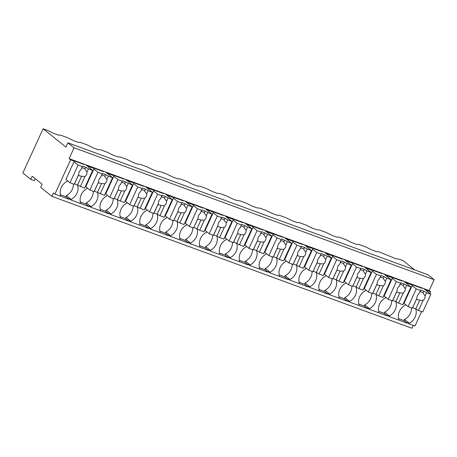 <?xml version="1.0" encoding="UTF-8"?>
<svg xmlns="http://www.w3.org/2000/svg" width="457" height="457" viewBox="0 0 457 457"><rect width="100%" height="100%" fill="white"/><g stroke="black" fill="none" stroke-linecap="round" stroke-linejoin="round"><path stroke-width="0.69" d="M30.785 179.384L32.224 176.242L42.141 184.217L40.702 187.353L51.858 196.327L53.429 192.9L54.914 194.094L70.601 159.836L69.11 158.636L74.08 147.788L67.882 142.807L65.922 147.091L43.112 128.748L22.85 173.003L30.785 179.384L34.281 180.664L35.206 178.641M43.112 128.748L47.511 130.359L53.423 133.29L58.21 135.044L60.65 135.175L67.402 137.648L73.314 140.573L78.101 142.327L80.541 142.464L87.293 144.938L93.205 147.862L97.992 149.616L100.431 149.753L107.184 152.227L113.09 155.152L117.877 156.905L120.322 157.037L127.075 159.51L132.981 162.441L137.768 164.194L140.213 164.326L146.96 166.799L152.872 169.724L157.659 171.478L160.104 171.615L166.851 174.088L172.763 177.013L177.55 178.767L179.995 178.904L186.742 181.378L192.654 184.302L197.441 186.056L199.886 186.188L206.633 188.661L212.545 191.592L217.332 193.345L219.777 193.477L226.523 195.95L232.436 198.875L237.223 200.629L239.668 200.766L246.414 203.239L252.327 206.164L257.114 207.918L259.559 208.055L266.305 210.528L272.218 213.453L277.005 215.207L279.45 215.338L286.196 217.812L292.109 220.742L296.896 222.496L299.341 222.628L306.087 225.101L312 228.026L316.787 229.78L319.232 229.917L325.978 232.39L331.891 235.315L336.678 237.069L339.123 237.206L345.869 239.679L351.781 242.604L356.569 244.358L359.008 244.489L365.76 246.963L371.672 249.888L376.459 251.647L378.899 251.778L396.35 258.93L398.79 259.068L403.183 260.673L414.562 269.824M51.858 196.327L411.928 328.252L413.242 325.378M396.79 319.369L407.233 323.196L407.495 322.625L408.981 323.819L414.985 326.018L421.605 311.565M376.899 312.08L387.342 315.907L387.605 315.336L389.09 316.53L398.538 319.991L398.801 319.42A11.499 9.945 128.8 0 1 405.336 305.15L405.593 304.591M357.008 304.796L367.451 308.618L367.714 308.047L369.199 309.246L378.647 312.708L378.91 312.137A11.499 9.945 128.8 0 1 385.445 297.861L385.702 297.301M337.123 297.49L347.56 301.329L347.823 300.763L349.308 301.957L358.756 305.419L359.019 304.848A11.499 9.945 128.8 0 1 365.554 290.572L365.811 290.012M317.232 290.206L327.669 294.045L327.932 293.474L329.417 294.668L338.866 298.13L339.128 297.558A11.499 9.945 128.8 0 1 345.663 283.283L345.92 282.729M297.341 282.917L307.778 286.756L308.041 286.185L309.526 287.379L318.975 290.841L319.237 290.275A11.499 9.945 128.8 0 1 325.772 275.999L326.03 275.44M277.45 275.628L287.887 279.467L288.15 278.896L289.635 280.095L299.084 283.557L299.346 282.986A11.499 9.945 128.8 0 1 305.882 268.71L306.139 268.15M257.554 268.356L267.996 272.183L268.259 271.612L269.744 272.806L279.193 276.268L279.456 275.697A11.499 9.945 128.8 0 1 285.991 261.421L286.248 260.861M237.663 261.067L248.105 264.894L248.368 264.323L249.853 265.517L259.302 268.979L259.565 268.408A11.499 9.945 128.8 0 1 266.1 254.132L266.357 253.578M217.778 253.766L228.214 257.605L228.477 257.034L229.962 258.228L239.411 261.695L239.674 261.124A11.499 9.945 128.8 0 1 246.209 246.849L246.466 246.289M197.887 246.477L208.323 250.316L208.586 249.745L210.071 250.944L219.52 254.406L219.783 253.835A11.499 9.945 128.8 0 1 226.318 239.559L226.575 239M177.996 239.188L188.433 243.033L188.695 242.461L190.181 243.655L199.629 247.117L199.892 246.546A11.499 9.945 128.8 0 1 206.427 232.27L206.684 231.71M158.105 231.905L168.542 235.743L168.804 235.172L170.29 236.366L179.738 239.828L180.001 239.257A11.499 9.945 128.8 0 1 186.536 224.981L186.793 224.427M138.208 224.627L148.651 228.454L148.913 227.883L150.399 229.077L159.853 232.544L160.11 231.973A11.499 9.945 128.8 0 1 166.645 217.698L166.902 217.138M118.323 217.326L128.76 221.165L129.023 220.594L130.508 221.794L139.962 225.255L140.219 224.684A11.499 9.945 128.8 0 1 146.754 210.409L147.011 209.849M98.426 210.054L108.869 213.882L109.132 213.31L110.617 214.504L120.071 217.966L120.328 217.395A11.499 9.945 128.8 0 1 126.863 203.119L127.12 202.565M78.535 202.765L88.978 206.593L89.241 206.021L90.726 207.215L100.18 210.677L100.437 210.106A11.499 9.945 128.8 0 1 106.972 195.83L107.229 195.276M58.656 195.465L69.087 199.303L69.35 198.732L70.835 199.932L80.289 203.394L80.546 202.822A11.499 9.945 128.8 0 1 87.081 188.547L87.338 187.987M54.914 194.094L60.398 196.104L60.655 195.533A11.499 9.945 128.8 0 1 67.196 181.258L67.447 180.698M70.601 159.836L74.257 161.172L72.766 159.979L429.18 290.561L434.15 279.713L427.952 274.731L67.882 142.807M73.994 161.744L78.084 165.034L69.978 182.737L65.888 179.447L74.257 161.172M69.11 158.636L72.766 159.979M74.08 147.788L434.15 279.713M429.18 290.561L430.671 291.76L429.871 293.497M408.981 323.819L409.244 323.248A11.499 9.945 128.8 0 0 415.779 308.972L415.807 308.909M407.233 323.196L404.011 320.603L404.531 319.46L409.244 323.248M398.584 318.615L404.011 320.603M389.09 316.53L389.353 315.958L384.64 312.171A11.499 9.945 128.8 0 0 391.632 300.58M387.342 315.907L384.12 313.313L384.64 312.171M378.693 311.331L384.12 313.313M369.199 309.246L369.462 308.675L364.749 304.888A11.499 9.945 128.8 0 0 371.741 293.297M367.451 308.618L364.229 306.03L364.749 304.888M358.802 304.042L364.229 306.03M349.308 301.957L349.571 301.386L344.858 297.598A11.499 9.945 128.8 0 0 351.85 286.008M347.56 301.329L344.338 298.741L344.858 297.598M338.911 296.753L344.338 298.741M329.417 294.668L329.68 294.097L324.967 290.309A11.499 9.945 128.8 0 0 331.959 278.719M327.669 294.045L324.447 291.452L324.967 290.309M319.02 289.464L324.447 291.452M309.526 287.379L309.789 286.807L305.076 283.02A11.499 9.945 128.8 0 0 312.068 271.429M307.778 286.756L304.556 284.163L305.076 283.02M299.129 282.18L304.556 284.163M289.635 280.095L289.898 279.524L285.185 275.737A11.499 9.945 128.8 0 0 292.177 264.146M287.887 279.467L284.665 276.879L285.185 275.737M279.238 274.891L284.665 276.879M269.744 272.806L270.007 272.235L265.294 268.448A11.499 9.945 128.8 0 0 272.286 256.857M267.996 272.183L264.774 269.59L265.294 268.448M259.348 267.602L264.774 269.59M249.853 265.517L250.116 264.946L245.403 261.158A11.499 9.945 128.8 0 0 252.395 249.568M248.105 264.894L244.883 262.301L245.403 261.158M239.457 260.313L244.883 262.301M229.962 258.228L230.225 257.657L225.512 253.875A11.499 9.945 128.8 0 0 232.504 242.279M228.214 257.605L224.993 255.012L225.512 253.875M219.571 253.029L224.993 255.012M210.071 250.944L210.334 250.373L205.621 246.586A11.499 9.945 128.8 0 0 212.614 234.995M208.323 250.316L205.102 247.728L205.621 246.586M199.68 245.74L205.102 247.728M190.181 243.655L190.443 243.084L185.731 239.297A11.499 9.945 128.8 0 0 192.723 227.706M188.433 243.033L185.211 240.439L185.731 239.297M179.79 238.451L185.211 240.439M170.29 236.366L170.552 235.795L165.84 232.007A11.499 9.945 128.8 0 0 172.832 220.417M168.542 235.743L165.32 233.15L165.84 232.007M159.899 231.162L165.32 233.15M150.399 229.077L150.661 228.511L145.949 224.724A11.499 9.945 128.8 0 0 152.941 213.133M148.651 228.454L145.429 225.861L145.949 224.724M140.008 223.879L145.429 225.861M130.508 221.794L130.771 221.222L126.058 217.435A11.499 9.945 128.8 0 0 133.05 205.844M128.76 221.165L125.538 218.577L126.058 217.435M120.117 216.589L125.538 218.577M110.617 214.504L110.88 213.933L106.173 210.146A11.499 9.945 128.8 0 0 113.159 198.555M108.869 213.882L105.647 211.288L106.173 210.146M100.226 209.3L105.647 211.288M90.726 207.215L90.989 206.644L86.282 202.857A11.499 9.945 128.8 0 0 93.268 191.266M88.978 206.593L85.756 203.999L86.282 202.857M80.335 202.011L85.756 203.999M70.835 199.932L71.098 199.361L66.391 195.573A11.499 9.945 128.8 0 0 73.377 183.982M69.087 199.303L65.865 196.716L66.391 195.573M60.444 194.728L65.865 196.716M405.639 281.935L407.124 283.134L412.397 285.065L410.912 283.866M425.53 289.224L427.015 290.418L430.671 291.76M93.885 169.033L97.975 172.323L89.869 190.021L85.779 186.736L94.148 168.462L88.875 166.531L87.384 165.331M94.148 168.462L92.657 167.268M113.776 176.322L117.866 179.607L109.76 197.31L105.67 194.019L114.039 175.751L108.766 173.814L107.275 172.62M114.039 175.751L112.548 174.551M133.667 183.605L137.757 186.896L129.651 204.599L125.561 201.309L133.93 183.034L128.657 181.103L127.166 179.909M133.93 183.034L132.439 181.84M153.558 190.895L157.648 194.185L149.542 211.882L145.452 208.598L153.82 190.323L148.542 188.393L147.057 187.199M153.82 190.323L152.33 189.129M173.449 198.184L177.539 201.474L169.433 219.171L165.343 215.887L173.711 197.613L168.433 195.682L166.948 194.482M173.711 197.613L172.22 196.413M193.34 205.473L197.43 208.758L189.324 226.461L185.234 223.17L193.597 204.902L188.324 202.965L186.839 201.771M193.597 204.902L192.111 203.702M213.23 212.756L217.321 216.047L209.215 233.75L205.124 230.459L213.488 212.185L208.215 210.254L206.73 209.06M213.488 212.185L212.002 210.991M233.121 220.046L237.212 223.336L229.106 241.033L225.015 237.749L233.378 219.474L228.106 217.543L226.621 216.35M233.378 219.474L231.893 218.28M253.012 227.335L257.102 230.625L248.996 248.322L244.906 245.032L253.269 226.763L247.997 224.833L246.512 223.633M253.269 226.763L251.784 225.564M272.903 234.624L276.993 237.908L268.887 255.612L264.797 252.321L273.16 234.053L267.888 232.116L266.402 230.922M273.16 234.053L271.675 232.853M292.794 241.907L296.884 245.198L288.778 262.901L284.688 259.61L293.051 241.336L287.779 239.405L286.293 238.211M293.051 241.336L291.566 240.142M312.685 249.196L316.775 252.487L308.669 270.184L304.579 266.899L312.942 248.625L307.67 246.694L306.184 245.495M312.942 248.625L311.457 247.431M332.576 256.486L336.666 259.77L328.56 277.473L324.47 274.183L332.833 255.914L327.56 253.983L326.075 252.784M332.833 255.914L331.348 254.715M352.467 263.769L356.557 267.059L348.451 284.762L344.361 281.472L352.724 263.203L347.451 261.267L345.966 260.073M352.724 263.203L351.239 262.004M372.358 271.058L376.448 274.349L368.342 292.052L364.252 288.761L372.615 270.487L367.342 268.556L365.857 267.362M372.615 270.487L371.13 269.293M392.243 278.347L396.339 281.638L388.233 299.335L384.143 296.05L392.506 277.776L387.233 275.845L385.748 274.646M392.506 277.776L391.021 276.582M427.015 290.418L426.752 290.989M404.531 319.46A11.499 9.945 128.8 0 0 411.523 307.869M412.134 285.636L416.23 288.921L408.124 306.624L404.034 303.334L412.397 285.065M407.124 283.134L406.861 283.706M395.916 301.62L395.888 301.683A11.499 9.945 128.8 0 1 389.353 315.958M387.233 275.845L386.97 276.416M376.025 294.331L375.997 294.399A11.499 9.945 128.8 0 1 369.462 308.675M367.342 268.556L367.08 269.127M356.134 287.047L356.106 287.11A11.499 9.945 128.8 0 1 349.571 301.386M347.451 261.267L347.189 261.838M336.243 279.758L336.215 279.821A11.499 9.945 128.8 0 1 329.68 294.097M327.56 253.983L327.303 254.555M316.353 272.469L316.324 272.532A11.499 9.945 128.8 0 1 309.789 286.807M307.67 246.694L307.412 247.266M296.462 265.18L296.433 265.249A11.499 9.945 128.8 0 1 289.898 279.524M287.779 239.405L287.522 239.976M276.571 257.897L276.542 257.959A11.499 9.945 128.8 0 1 270.007 272.235M267.888 232.116L267.631 232.687M256.68 250.607L256.651 250.67A11.499 9.945 128.8 0 1 250.116 264.946M247.997 224.833L247.74 225.404M236.789 243.318L236.76 243.387A11.499 9.945 128.8 0 1 230.225 257.657M228.106 217.543L227.849 218.115M216.898 236.029L216.869 236.098A11.499 9.945 128.8 0 1 210.334 250.373M208.215 210.254L207.958 210.826M197.007 228.746L196.978 228.808A11.499 9.945 128.8 0 1 190.443 243.084M188.324 202.965L188.067 203.536M177.116 221.456L177.088 221.519A11.499 9.945 128.8 0 1 170.552 235.795M168.433 195.682L168.176 196.253M157.225 214.167L157.197 214.236A11.499 9.945 128.8 0 1 150.661 228.511M148.542 188.393L148.285 188.964M137.334 206.878L137.306 206.947A11.499 9.945 128.8 0 1 130.771 221.222M128.657 181.103L128.394 181.675M117.449 199.595L117.415 199.658A11.499 9.945 128.8 0 1 110.88 213.933M108.766 173.814L108.503 174.385M97.558 192.306L97.524 192.368A11.499 9.945 128.8 0 1 90.989 206.644M88.875 166.531L88.612 167.102M77.667 185.016L77.633 185.085A11.499 9.945 128.8 0 1 71.098 199.361M80.946 162.972L80.792 163.315M69.978 182.737L74.217 184.285L74.485 183.84L84.596 188.09L92.702 170.387L85.602 164.68M78.084 165.034L82.317 166.582L80.826 169.844A4.439 3.839 128.8 0 0 79.255 171.798A4.439 3.839 128.8 0 0 78.844 174.174L74.217 184.285M82.317 166.582L82.586 166.142L85.722 167.291L84.888 169.101A4.439 3.839 128.8 0 0 84.454 168.679A4.439 3.839 128.8 0 0 81.757 167.953L80.826 169.844M92.702 170.387L88.464 168.839L85.722 167.291M82.94 163.703L83.842 164.429L73.668 160.704M88.464 168.839L86.973 172.1L84.888 169.101M80.363 186.536L84.991 176.425A4.439 3.839 128.8 0 0 86.562 174.477A4.439 3.839 128.8 0 0 86.973 172.1M84.991 176.425L81.58 176.322L77.616 184.988M78.844 174.174L78.45 175.174L78.89 175.597L81.58 176.322M78.45 175.174L74.485 183.84M79.621 171.129A4.439 3.839 128.8 0 0 80.243 170.358M82.586 166.142L81.757 167.953M100.837 170.261L100.683 170.598M89.869 190.021L94.108 191.574L94.376 191.129L104.487 195.379L112.593 177.676L105.493 171.969M97.975 172.323L102.208 173.871L100.717 177.133A4.439 3.839 128.8 0 0 99.146 179.087A4.439 3.839 128.8 0 0 98.735 181.458L94.108 191.574M102.208 173.871L102.477 173.426L105.613 174.574L104.779 176.391A4.439 3.839 128.8 0 0 104.345 175.968A4.439 3.839 128.8 0 0 101.648 175.242L100.717 177.133M112.593 177.676L108.355 176.122L105.613 174.574M102.831 170.992L103.733 171.718L93.559 167.993M108.355 176.122L106.864 179.384L104.779 176.391M100.254 193.825L104.882 183.714A4.439 3.839 128.8 0 0 106.452 181.76A4.439 3.839 128.8 0 0 106.864 179.384M104.882 183.714L101.471 183.611L97.507 192.277M98.735 181.458L98.341 182.463L98.775 182.886L101.471 183.611M98.341 182.463L94.376 191.129M99.517 178.419L100.134 177.647M102.477 173.426L101.648 175.242M120.728 177.55L120.574 177.887M109.76 197.31L113.999 198.864L114.267 198.418L124.378 202.668L132.484 184.965L125.384 179.253M117.866 179.607L122.099 181.161L120.608 184.422A4.439 3.839 128.8 0 0 119.037 186.37A4.439 3.839 128.8 0 0 118.626 188.747L113.999 198.864M122.099 181.161L122.367 180.715L125.504 181.863L124.67 183.674A4.439 3.839 128.8 0 0 124.235 183.251A4.439 3.839 128.8 0 0 121.539 182.532L120.608 184.422M132.484 184.965L128.246 183.411L125.504 181.863M122.716 178.281L123.624 179.007L113.45 175.277M128.246 183.411L126.755 186.673L124.67 183.674M120.145 201.114L124.772 190.997A4.439 3.839 128.8 0 0 126.343 189.049A4.439 3.839 128.8 0 0 126.755 186.673M124.772 190.997L121.362 190.9L117.398 199.566M118.626 188.747L118.232 189.752L118.666 190.175L121.362 190.9M118.232 189.752L114.267 198.418M119.408 185.702L120.025 184.931M122.367 180.715L121.539 182.532M140.619 184.839L140.465 185.176M129.651 204.599L133.89 206.147L134.158 205.707L144.269 209.952L152.375 192.254L145.275 186.542M137.757 186.896L141.99 188.45L140.499 191.712A4.439 3.839 128.8 0 0 138.928 193.659A4.439 3.839 128.8 0 0 138.517 196.036L133.89 206.147M141.99 188.45L142.258 188.004L145.395 189.152L144.561 190.963A4.439 3.839 128.8 0 0 144.126 190.54A4.439 3.839 128.8 0 0 141.43 189.815L140.499 191.712M152.375 192.254L148.137 190.7L145.395 189.152M142.607 185.565L143.515 186.296L133.341 182.566M148.137 190.7L146.646 193.962L144.561 190.963M140.036 208.403L144.663 198.287A4.439 3.839 128.8 0 0 146.234 196.339A4.439 3.839 128.8 0 0 146.646 193.962M144.663 198.287L141.253 198.189L137.289 206.855M138.517 196.036L138.123 197.041L138.557 197.464L141.253 198.189M138.123 197.041L134.158 205.707M139.299 192.991L139.916 192.22M142.258 188.004L141.43 189.815M160.51 192.123L160.356 192.466M149.542 211.882L153.78 213.436L154.043 212.991L157.179 214.139L159.927 215.687L164.16 217.241L172.266 199.538L165.166 193.831M157.648 194.185L161.881 195.733L160.39 198.995A4.439 3.839 128.8 0 0 158.819 200.949A4.439 3.839 128.8 0 0 158.408 203.325L153.78 213.436M161.881 195.733L162.149 195.293L165.285 196.441L164.451 198.252A4.439 3.839 128.8 0 0 164.017 197.83A4.439 3.839 128.8 0 0 161.321 197.104L160.39 198.995M172.266 199.538L168.027 197.99L165.285 196.441M162.498 192.854L163.406 193.579L153.232 189.855M168.027 197.99L166.537 201.251L164.451 198.252M159.927 215.687L164.554 205.576A4.439 3.839 128.8 0 0 166.125 203.628A4.439 3.839 128.8 0 0 166.537 201.251M164.554 205.576L161.144 205.473L157.179 214.139M158.408 203.325L158.013 204.325L158.448 204.747L161.144 205.473M158.013 204.325L154.043 212.991M159.19 200.28L159.807 199.509M162.149 195.293L161.321 197.104M180.401 199.412L180.247 199.749M169.433 219.171L173.671 220.725L173.934 220.28L177.07 221.428L179.818 222.976L184.051 224.53L192.157 206.827L185.056 201.12M177.539 201.474L181.772 203.022L180.281 206.284A4.439 3.839 128.8 0 0 178.71 208.238A4.439 3.839 128.8 0 0 178.299 210.608L173.671 220.725M181.772 203.022L182.04 202.577L185.176 203.725L184.342 205.541A4.439 3.839 128.8 0 0 183.908 205.119A4.439 3.839 128.8 0 0 181.212 204.393L180.281 206.284M192.157 206.827L187.918 205.273L185.176 203.725M182.389 200.143L183.297 200.869L173.123 197.144M187.918 205.273L186.427 208.535L184.342 205.541M179.818 222.976L184.445 212.865A4.439 3.839 128.8 0 0 186.016 210.911A4.439 3.839 128.8 0 0 186.427 208.535M184.445 212.865L181.035 212.762L177.07 221.428M178.299 210.608L177.904 211.614L178.339 212.037L181.035 212.762M177.904 211.614L173.934 220.28M179.081 207.569L179.698 206.798M182.04 202.577L181.212 204.393M200.292 206.701L200.137 207.038M189.324 226.461L193.562 228.014L193.825 227.569L196.961 228.717L199.709 230.265L203.942 231.819L212.048 214.116L204.942 208.403M197.43 208.758L201.663 210.311L200.172 213.573A4.439 3.839 128.8 0 0 198.601 215.521A4.439 3.839 128.8 0 0 198.189 217.898L193.562 228.014M201.663 210.311L201.931 209.866L205.062 211.014L204.233 212.825A4.439 3.839 128.8 0 0 203.799 212.402A4.439 3.839 128.8 0 0 201.103 211.682L200.172 213.573M212.048 214.116L207.809 212.562L205.062 211.014M202.28 207.432L203.188 208.158L193.014 204.428M207.809 212.562L206.318 215.824L204.233 212.825M199.709 230.265L204.336 220.148A4.439 3.839 128.8 0 0 205.907 218.2A4.439 3.839 128.8 0 0 206.318 215.824M204.336 220.148L200.926 220.051L196.961 228.717M198.189 217.898L197.795 218.903L198.229 219.326L200.926 220.051M197.795 218.903L193.825 227.569M198.972 214.853L199.589 214.082M201.931 209.866L201.103 211.682M220.183 213.99L220.028 214.327M209.215 233.75L213.453 235.298L213.716 234.858L216.852 236.001L219.6 237.554L223.833 239.102L231.939 221.405L224.833 215.693M217.321 216.047L221.554 217.601L220.063 220.862A4.439 3.839 128.8 0 0 218.492 222.81A4.439 3.839 128.8 0 0 218.08 225.187L213.453 235.298M221.554 217.601L221.822 217.155L224.953 218.303L224.124 220.114A4.439 3.839 128.8 0 0 223.69 219.691A4.439 3.839 128.8 0 0 220.994 218.966L220.063 220.862M231.939 221.405L227.7 219.851L224.953 218.303M222.171 214.716L223.079 215.441L212.905 211.717M227.7 219.851L226.209 223.113L224.124 220.114M219.6 237.554L224.227 227.437A4.439 3.839 128.8 0 0 225.798 225.49A4.439 3.839 128.8 0 0 226.209 223.113M224.227 227.437L220.817 227.34L216.852 236.001M218.08 225.187L217.686 226.192L218.12 226.615L220.817 227.34M217.686 226.192L213.716 234.858M218.863 222.142L219.48 221.371M221.822 217.155L220.994 218.966M240.074 221.274L239.919 221.616M229.106 241.033L233.344 242.587L233.607 242.141L236.743 243.29L239.491 244.838L243.724 246.392L251.83 228.689L244.724 222.982M237.212 223.336L241.445 224.884L239.954 228.146A4.439 3.839 128.8 0 0 238.383 230.1A4.439 3.839 128.8 0 0 237.971 232.476L233.344 242.587M241.445 224.884L241.713 224.444L244.843 225.592L244.015 227.403A4.439 3.839 128.8 0 0 243.581 226.98A4.439 3.839 128.8 0 0 240.885 226.255L239.954 228.146M251.83 228.689L247.591 227.14L244.843 225.592M242.061 222.005L242.97 222.73L232.796 219.006M247.591 227.14L246.1 230.402L244.015 227.403M239.491 244.838L244.118 234.727A4.439 3.839 128.8 0 0 245.689 232.779A4.439 3.839 128.8 0 0 246.1 230.402M244.118 234.727L240.708 234.624L236.743 243.29M237.971 232.476L237.577 233.476L238.011 233.898L240.708 234.624M237.577 233.476L233.607 242.141M238.754 229.431L239.371 228.66M241.713 224.444L240.885 226.255M259.964 228.563L259.81 228.9M248.996 248.322L253.235 249.876L253.498 249.431L256.634 250.579L259.382 252.127L263.615 253.681L271.721 235.978L264.614 230.271M257.102 230.625L261.335 232.173L259.844 235.435A4.439 3.839 128.8 0 0 258.274 237.383A4.439 3.839 128.8 0 0 257.862 239.759L253.235 249.876M261.335 232.173L261.604 231.728L264.734 232.876L263.906 234.692A4.439 3.839 128.8 0 0 263.472 234.27A4.439 3.839 128.8 0 0 260.776 233.544L259.844 235.435M271.721 235.978L267.482 234.424L264.734 232.876M261.952 229.294L262.861 230.02L252.687 226.295M267.482 234.424L265.991 237.686L263.906 234.692M259.382 252.127L264.009 242.016A4.439 3.839 128.8 0 0 265.58 240.062A4.439 3.839 128.8 0 0 265.991 237.686M264.009 242.016L260.599 241.913L256.634 250.579M257.862 239.759L257.468 240.765L257.902 241.187L260.599 241.913M257.468 240.765L253.498 249.431M258.639 236.715L259.262 235.949M261.604 231.728L260.776 233.544M279.855 235.852L279.701 236.189M268.887 255.612L273.126 257.165L273.389 256.72L276.525 257.868L279.273 259.416L283.506 260.97L291.612 243.267L284.505 237.554M276.993 237.908L281.226 239.462L279.735 242.724A4.439 3.839 128.8 0 0 278.164 244.672A4.439 3.839 128.8 0 0 277.753 247.048L273.126 257.165M281.226 239.462L281.495 239.017L284.625 240.165L283.797 241.976A4.439 3.839 128.8 0 0 283.357 241.553A4.439 3.839 128.8 0 0 280.667 240.833L279.735 242.724M291.612 243.267L287.373 241.713L284.625 240.165M281.843 236.577L282.752 237.309L272.578 233.578M287.373 241.713L285.882 244.975L283.797 241.976M279.273 259.416L283.9 249.299A4.439 3.839 128.8 0 0 285.471 247.351A4.439 3.839 128.8 0 0 285.882 244.975M283.9 249.299L280.489 249.202L276.525 257.868M277.753 247.048L277.359 248.054L277.793 248.477L280.489 249.202M277.359 248.054L273.389 256.72M278.53 244.004L279.153 243.233M281.495 239.017L280.667 240.833M299.746 243.141L299.592 243.478M288.778 262.901L293.017 264.449L293.28 264.009L296.416 265.151L299.158 266.705L303.397 268.253L311.503 250.556L304.396 244.843M296.884 245.198L301.117 246.751L299.626 250.013A4.439 3.839 128.8 0 0 298.055 251.961A4.439 3.839 128.8 0 0 297.644 254.338L293.017 264.449M301.117 246.751L301.386 246.306L304.516 247.454L303.688 249.265A4.439 3.839 128.8 0 0 303.248 248.842A4.439 3.839 128.8 0 0 300.557 248.117L299.626 250.013M311.503 250.556L307.264 249.002L304.516 247.454M301.734 243.867L302.643 244.592L292.469 240.868M307.264 249.002L305.773 252.264L303.688 249.265M299.158 266.705L303.791 256.588A4.439 3.839 128.8 0 0 305.362 254.64A4.439 3.839 128.8 0 0 305.773 252.264M303.791 256.588L300.38 256.491L296.416 265.151M297.644 254.338L297.25 255.343L297.684 255.766L300.38 256.491M297.25 255.343L293.28 264.009M298.421 251.293L299.044 250.522M301.386 246.306L300.557 248.117M319.637 250.425L319.483 250.767M308.669 270.184L312.902 271.738L313.171 271.292L316.307 272.441L319.049 273.989L323.288 275.542L331.394 257.839L324.287 252.133M316.775 252.487L321.008 254.035L319.517 257.297A4.439 3.839 128.8 0 0 317.946 259.25A4.439 3.839 128.8 0 0 317.535 261.627L312.902 271.738M321.008 254.035L321.277 253.595L324.407 254.738L323.579 256.554A4.439 3.839 128.8 0 0 323.139 256.131A4.439 3.839 128.8 0 0 320.448 255.406L319.517 257.297M331.394 257.839L327.155 256.291L324.407 254.738M321.625 251.156L322.533 251.881L312.359 248.157M327.155 256.291L325.664 259.553L323.579 256.554M319.049 273.989L323.682 263.878A4.439 3.839 128.8 0 0 325.253 261.924A4.439 3.839 128.8 0 0 325.664 259.553M323.682 263.878L320.271 263.775L316.307 272.441M317.535 261.627L317.141 262.626L317.575 263.049L320.271 263.775M317.141 262.626L313.171 271.292M318.312 258.582L318.935 257.811M321.277 253.595L320.448 255.406M339.528 257.714L339.374 258.051M328.56 277.473L332.793 279.027L333.062 278.581L336.198 279.73L338.94 281.278L343.178 282.832L351.284 265.129L344.178 259.416M336.666 259.77L340.899 261.324L339.408 264.586A4.439 3.839 128.8 0 0 337.837 266.534A4.439 3.839 128.8 0 0 337.426 268.91L332.793 279.027M340.899 261.324L341.168 260.878L344.298 262.027L343.47 263.843A4.439 3.839 128.8 0 0 343.03 263.421A4.439 3.839 128.8 0 0 340.339 262.695L339.408 264.586M351.284 265.129L347.046 263.575L344.298 262.027M341.516 258.445L342.419 259.17L332.25 255.446M347.046 263.575L345.555 266.837L343.47 263.843M338.94 281.278L343.573 271.167A4.439 3.839 128.8 0 0 345.144 269.213A4.439 3.839 128.8 0 0 345.555 266.837M343.573 271.167L340.162 271.064L336.198 279.73M337.426 268.91L337.032 269.916L337.466 270.338L340.162 271.064M337.032 269.916L333.062 278.581M338.203 265.865L338.826 265.094M341.168 260.878L340.339 262.695M359.419 265.003L359.265 265.34M348.451 284.762L352.684 286.316L352.953 285.871L356.089 287.019L358.831 288.567L363.069 290.115L371.175 272.418L364.069 266.705M356.557 267.059L360.79 268.613L359.299 271.875A4.439 3.839 128.8 0 0 357.728 273.823A4.439 3.839 128.8 0 0 357.317 276.199L352.684 286.316M360.79 268.613L361.059 268.168L364.189 269.316L363.361 271.127A4.439 3.839 128.8 0 0 362.921 270.704A4.439 3.839 128.8 0 0 360.23 269.978L359.299 271.875M371.175 272.418L366.937 270.864L364.189 269.316M361.407 265.728L362.31 266.46L352.141 262.729M366.937 270.864L365.446 274.126L363.361 271.127M358.831 288.567L363.464 278.45A4.439 3.839 128.8 0 0 365.034 276.502A4.439 3.839 128.8 0 0 365.446 274.126M363.464 278.45L360.053 278.353L356.089 287.019M357.317 276.199L356.923 277.205L357.357 277.627L360.053 278.353M356.923 277.205L352.953 285.871M358.094 273.155L358.716 272.383M361.059 268.168L360.23 269.978M379.31 272.292L379.156 272.629M368.342 292.052L372.575 293.6L372.843 293.16L375.98 294.302L378.722 295.856L382.96 297.404L391.066 279.707L383.96 273.994M376.448 274.349L380.681 275.902L379.19 279.164A4.439 3.839 128.8 0 0 377.619 281.112A4.439 3.839 128.8 0 0 377.208 283.489L372.575 293.6M380.681 275.902L380.949 275.457L384.08 276.605L383.252 278.416A4.439 3.839 128.8 0 0 382.812 277.993A4.439 3.839 128.8 0 0 380.121 277.268L379.19 279.164M391.066 279.707L386.828 278.153L384.08 276.605M381.298 273.018L382.201 273.743L372.032 270.018M386.828 278.153L385.337 281.415L383.252 278.416M378.722 295.856L383.354 285.739A4.439 3.839 128.8 0 0 384.925 283.791A4.439 3.839 128.8 0 0 385.337 281.415M383.354 285.739L379.944 285.642L375.98 294.302M377.208 283.489L376.814 284.494L377.248 284.917L379.944 285.642M376.814 284.494L372.843 293.16M377.985 280.444L378.607 279.673M380.949 275.457L380.121 277.268M399.201 279.575L399.047 279.918M388.233 299.335L392.466 300.889L392.734 300.443L395.871 301.591L398.613 303.14L402.851 304.693L410.957 286.99L403.851 281.284M396.339 281.638L400.572 283.186L399.081 286.448A4.439 3.839 128.8 0 0 397.51 288.401A4.439 3.839 128.8 0 0 397.099 290.778L392.466 300.889M400.572 283.186L400.84 282.746L403.971 283.888L403.143 285.705A4.439 3.839 128.8 0 0 402.703 285.282A4.439 3.839 128.8 0 0 400.012 284.557L399.081 286.448M410.957 286.99L406.719 285.442L403.971 283.888M401.189 280.307L402.091 281.032L391.923 277.308M406.719 285.442L405.228 288.704L403.143 285.705M398.613 303.14L403.245 293.028A4.439 3.839 128.8 0 0 404.816 291.075A4.439 3.839 128.8 0 0 405.228 288.704M403.245 293.028L399.835 292.926L395.871 301.591M397.099 290.778L396.705 291.777L397.139 292.2L399.835 292.926M396.705 291.777L392.734 300.443M397.876 287.733L398.498 286.962M400.84 282.746L400.012 284.557M419.092 286.865L418.932 287.202M408.124 306.624L412.357 308.178L412.625 307.732L415.761 308.881L418.503 310.429L422.742 311.982L430.848 294.279L423.742 288.567M416.23 288.921L420.463 290.475L418.972 293.737A4.439 3.839 128.8 0 0 417.401 295.685A4.439 3.839 128.8 0 0 416.99 298.061L412.357 308.178M420.463 290.475L420.731 290.029L423.862 291.178L423.033 292.994A4.439 3.839 128.8 0 0 422.594 292.571A4.439 3.839 128.8 0 0 419.903 291.846L418.972 293.737M430.848 294.279L426.61 292.726L423.862 291.178M421.08 287.596L421.982 288.321L411.814 284.597M426.61 292.726L425.119 295.987L423.033 292.994M418.503 310.429L423.136 300.318A4.439 3.839 128.8 0 0 424.707 298.364A4.439 3.839 128.8 0 0 425.119 295.987M423.136 300.318L419.726 300.215L415.761 308.881M416.99 298.061L416.595 299.067L417.03 299.489L419.726 300.215M416.595 299.067L412.625 307.732M417.767 295.016L418.389 294.245M420.731 290.029L419.903 291.846"/></g></svg>
